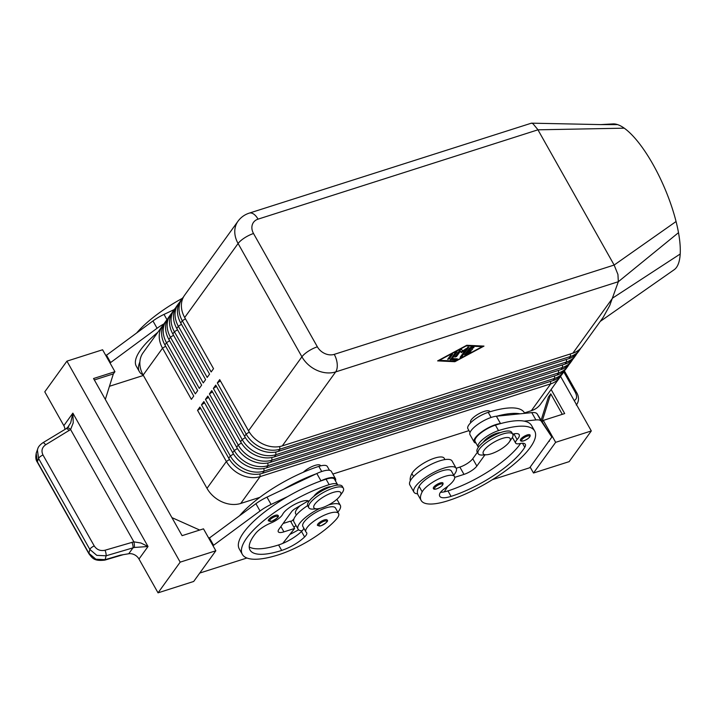 <?xml version="1.0" encoding="UTF-8"?>
<svg xmlns="http://www.w3.org/2000/svg" width="716" height="716" viewBox="0 0 716 716"><rect width="100%" height="100%" fill="white"/><g stroke="black" fill="none" stroke-linecap="round" stroke-linejoin="round"><path stroke-width="1.07" d="M530.046 434.979C530.637 436.787 528.569 438.738 523.843 440.823C521.812 441.423 520.675 441.28 520.434 440.394A5.513 1.709 -29.4 0 1 522.241 437.646A5.513 1.709 -29.4 0 1 527.218 434.943A5.513 1.709 -29.4 0 1 530.046 434.979A5.513 1.709 -29.4 0 1 530.064 435.024M442.953 483.023C443.544 484.83 441.486 486.782 436.76 488.867C434.728 489.467 433.592 489.323 433.35 488.437A5.513 1.709 -29.4 0 1 435.149 485.69A5.513 1.709 -29.4 0 1 440.125 482.987A5.513 1.709 -29.4 0 1 442.953 483.023A5.513 1.709 -29.4 0 1 442.98 483.067M453.729 475.191A24.263 7.5 150.6 0 0 454.669 473.983A24.263 7.5 150.6 0 0 456.199 468.336A24.263 7.5 150.6 0 0 437.682 470.528A24.263 7.5 150.6 0 0 415.45 486.504A24.263 7.5 150.6 0 0 413.929 492.152A24.263 7.5 150.6 0 0 417.58 493.807A52.17 16.128 -29.4 0 1 419.102 486.361A18.75 5.8 -29.4 0 1 435.91 473.276A18.75 5.8 -29.4 0 1 451.393 471.038L454.481 476.525A18.75 5.8 150.6 0 0 438.998 478.762A18.75 5.8 150.6 0 0 422.198 491.838A52.17 16.128 150.6 0 0 421.142 500.439A52.17 16.128 150.6 0 0 447.885 500.761A70.58 21.82 150.6 0 0 511.609 466.143A70.58 21.82 150.6 0 0 534.691 431.041A70.58 21.82 150.6 0 0 498.515 430.602A16.54 5.119 150.6 0 0 485.779 437.073A16.54 5.119 150.6 0 0 478.172 446.945A16.54 5.119 150.6 0 0 478.386 447.24M413.929 492.152L409.803 484.848A24.263 7.5 -29.4 0 1 411.333 479.192A24.263 7.5 -29.4 0 1 433.565 463.216A24.263 7.5 -29.4 0 1 452.082 461.023L456.199 468.336M478.172 446.945L475.084 441.468A16.54 5.119 -29.4 0 1 482.691 431.587A16.54 5.119 -29.4 0 1 495.427 425.125A70.58 21.82 -29.4 0 1 501.012 423.478A70.58 21.82 -29.4 0 1 524.148 421.124A70.58 21.82 -29.4 0 1 531.594 425.555L534.691 431.041M512.719 434.129A15.439 4.77 -29.4 0 1 519.181 434.648A15.439 4.77 -29.4 0 1 517.113 439.579A11.026 3.41 150.6 0 0 515.636 443.097A11.026 3.41 150.6 0 0 519.673 443.607A15.439 4.77 -29.4 0 1 525.32 444.314A15.439 4.77 -29.4 0 1 524.765 447.294A61.755 19.099 -29.4 0 1 451.053 496.376A22.053 6.82 -29.4 0 1 439.749 496.242A22.053 6.82 -29.4 0 1 439.651 493.87A11.026 3.41 -29.4 0 1 445.173 488.196A18.75 5.8 150.6 0 0 454.105 479.613A18.75 5.8 150.6 0 0 454.481 476.525M500.35 432.652A11.026 3.41 150.6 0 0 496.537 433.35A11.026 3.41 150.6 0 0 483.667 441.674A11.026 3.41 150.6 0 0 483.273 442.282M524.721 413.338L524.389 412.765A70.58 21.82 150.6 0 0 488.214 412.335A16.54 5.119 150.6 0 0 475.478 418.797A16.54 5.119 150.6 0 0 467.87 428.678L470.027 432.5M444.94 459.582L444.189 458.249A18.75 5.8 150.6 0 0 428.705 460.486A18.75 5.8 150.6 0 0 411.897 473.562A52.17 16.128 150.6 0 0 410.322 480.794M470.806 422.646L470.618 422.315A11.026 3.41 -29.4 0 1 474.225 416.828A11.026 3.41 -29.4 0 1 484.177 411.423A11.026 3.41 -29.4 0 1 489.833 411.485L489.995 411.781M282.274 445.898L335.67 371.908L618.338 281.701L609.692 305.589L603.194 317.331L581.983 346.723A26.465 20.916 -144.2 0 1 572.881 353.158L282.274 445.898A26.465 20.916 -144.2 0 1 263.533 444.305A26.465 20.916 -144.2 0 1 248.524 430.799L219.696 379.632L217.324 382.926L246.152 434.093A26.465 20.916 35.8 0 0 261.152 447.598A26.465 20.916 35.8 0 0 279.902 449.192L570.509 356.452A26.465 20.916 35.8 0 0 579.611 350.008L578.027 352.2A26.465 20.916 -144.2 0 1 568.925 358.644L278.318 451.384A26.465 20.916 -144.2 0 1 259.577 449.791A26.465 20.916 -144.2 0 1 244.568 436.286L215.74 385.119L213.368 388.403L242.196 439.57A26.465 20.916 35.8 0 0 257.196 453.076A26.465 20.916 35.8 0 0 275.946 454.669L566.553 361.929A26.465 20.916 35.8 0 0 575.655 355.485L574.071 357.678A26.465 20.916 -144.2 0 1 564.969 364.122L274.362 456.862A26.465 20.916 -144.2 0 1 255.621 455.269A26.465 20.916 -144.2 0 1 240.612 441.763L211.784 390.596L209.412 393.89L238.24 445.048A26.465 20.916 35.8 0 0 253.249 458.553A26.465 20.916 35.8 0 0 271.99 460.155L562.597 367.406A26.465 20.916 35.8 0 0 571.699 360.971L570.115 363.164A26.465 20.916 -144.2 0 1 561.013 369.599L270.406 462.339A26.465 20.916 -144.2 0 1 251.665 460.746A26.465 20.916 -144.2 0 1 236.656 447.24L207.828 396.082L205.456 399.367L234.284 450.534A26.465 20.916 35.8 0 0 249.293 464.04A26.465 20.916 35.8 0 0 268.035 465.633L558.641 372.893A26.465 20.916 35.8 0 0 567.743 366.449L566.159 368.642A26.465 20.916 -144.2 0 1 557.057 375.086L266.45 467.825A26.465 20.916 -144.2 0 1 247.709 466.232A26.465 20.916 -144.2 0 1 232.709 452.727L203.872 401.56L201.5 404.844L230.328 456.011A26.465 20.916 35.8 0 0 245.337 469.517A26.465 20.916 35.8 0 0 264.079 471.11L554.685 378.37A26.465 20.916 35.8 0 0 563.787 371.935L562.212 374.128A26.465 20.916 -144.2 0 1 553.101 380.563L262.504 473.303A26.465 20.916 -144.2 0 1 243.753 471.71A26.465 20.916 -144.2 0 1 228.753 458.204L199.916 407.037L197.544 410.331L226.372 461.498A26.465 20.916 35.8 0 0 241.381 475.003A26.465 20.916 35.8 0 0 260.123 476.596L550.729 383.857A26.465 20.916 35.8 0 0 559.831 377.413A26.465 20.916 35.8 0 0 560.923 375.694M229.505 459.466L226.372 461.498L206.996 488.348A26.465 20.916 35.8 0 0 221.996 501.853A26.465 20.916 35.8 0 0 240.746 503.446L260.123 476.596L259.908 473.956M550.523 381.386L550.729 383.857L531.344 410.707A26.465 20.916 35.8 0 0 540.455 404.272L559.831 377.413M564.441 370.96L576.666 392.654A4.412 1.36 -29.4 0 0 575.333 392.395L563.796 371.926A26.465 20.916 35.8 0 0 564.879 370.217M567.743 366.449A26.465 20.916 35.8 0 0 568.826 364.73M571.699 360.971A26.465 20.916 35.8 0 0 572.782 359.253M575.655 355.485A26.465 20.916 35.8 0 0 576.738 353.776M579.611 350.008A26.465 20.916 35.8 0 0 580.694 348.289M163.758 324.312A26.465 20.916 35.8 0 0 162.469 325.887A26.465 20.916 35.8 0 0 160.071 330.694A26.465 20.916 35.8 0 0 162.541 348.2L191.369 399.367L193.741 396.073L164.913 344.915A26.465 20.916 -144.2 0 1 162.442 327.409A26.465 20.916 -144.2 0 1 164.841 322.594L166.425 320.401A26.465 20.916 35.8 0 0 164.027 325.216A26.465 20.916 35.8 0 0 166.497 342.722L195.325 393.881L197.697 390.596L168.869 339.429A26.465 20.916 -144.2 0 1 166.398 321.923A26.465 20.916 -144.2 0 1 168.797 317.116L170.381 314.924A26.465 20.916 35.8 0 0 167.983 319.73A26.465 20.916 35.8 0 0 170.453 337.236L199.281 388.403L201.652 385.119L172.825 333.951A26.465 20.916 -144.2 0 1 170.354 316.445A26.465 20.916 -144.2 0 1 172.753 311.63L174.337 309.437A26.465 20.916 35.8 0 0 171.929 314.252A26.465 20.916 35.8 0 0 174.409 331.759L203.237 382.926L205.608 379.632L176.78 328.465A26.465 20.916 -144.2 0 1 174.31 310.959A26.465 20.916 -144.2 0 1 176.709 306.153L178.293 303.96A26.465 20.916 35.8 0 0 175.885 308.775A26.465 20.916 35.8 0 0 178.356 326.272L207.192 377.439L209.564 374.155L180.736 322.988A26.465 20.916 -144.2 0 1 178.266 305.481A26.465 20.916 -144.2 0 1 180.665 300.675L182.249 298.483A26.465 20.916 35.8 0 0 179.841 303.289A26.465 20.916 35.8 0 0 182.311 320.795L211.148 371.962L213.52 368.668L184.692 317.51A26.465 20.916 -144.2 0 1 182.213 300.004A26.465 20.916 -144.2 0 1 184.621 295.189L238.016 221.199A26.465 20.916 35.8 0 0 235.609 226.014A26.465 20.916 35.8 0 0 238.088 243.512L301.919 356.81A26.465 20.916 35.8 0 0 316.928 370.315A26.465 20.916 35.8 0 0 335.67 371.908A13.237 6.999 72.3 0 0 337.218 364.05A13.237 6.999 72.3 0 0 334.238 354.366A13.237 10.454 -144.2 0 1 317.367 346.821A13.237 4.09 150.6 0 0 308.408 351.162A13.237 4.09 150.6 0 0 301.919 356.81L248.524 430.799M162.469 325.887L143.093 352.737A26.465 20.916 35.8 0 0 140.685 357.553A26.465 20.916 35.8 0 0 143.155 375.059L162.541 348.2L165.638 346.195M183.538 296.907A26.465 20.916 35.8 0 0 182.249 298.483M179.582 302.394A26.465 20.916 35.8 0 0 178.293 303.96M175.626 307.871A26.465 20.916 35.8 0 0 174.337 309.437M171.67 313.348A26.465 20.916 35.8 0 0 170.381 314.924M167.714 318.835A26.465 20.916 35.8 0 0 166.425 320.401M486.665 454.758L482.566 455.027A19.851 6.14 -29.4 0 1 478.172 453.684A19.851 6.14 -29.4 0 1 484.66 443.813A19.851 6.14 -29.4 0 1 502.578 434.075A19.851 6.14 -29.4 0 1 512.754 434.2A19.851 6.14 -29.4 0 1 511.636 438.648L509.273 442.023A15.439 4.77 -29.4 0 1 491.158 453.81A15.439 4.77 -29.4 0 1 486.665 454.758A15.439 4.77 -29.4 0 1 485.6 448.485A15.439 4.77 -29.4 0 1 502.238 438.46A15.439 4.77 -29.4 0 1 509.273 442.023M478.172 453.684L477.142 451.859A19.851 6.14 -29.4 0 1 483.631 441.987A19.851 6.14 -29.4 0 1 501.549 432.249A19.851 6.14 -29.4 0 1 511.725 432.375L512.754 434.2M339.903 496.072L342.257 492.706A19.851 6.14 150.6 0 0 343.385 488.249A19.851 6.14 150.6 0 0 333.209 488.133A19.851 6.14 150.6 0 0 315.291 497.871A19.851 6.14 150.6 0 0 308.802 507.742A19.851 6.14 150.6 0 0 313.196 509.085L317.295 508.808A15.439 4.77 150.6 0 0 321.788 507.859A15.439 4.77 150.6 0 0 339.903 496.072A15.439 4.77 150.6 0 0 332.868 492.518A15.439 4.77 150.6 0 0 316.23 502.534A15.439 4.77 150.6 0 0 317.295 508.808M343.385 488.249L342.355 486.424A19.851 6.14 150.6 0 0 332.179 486.298A19.851 6.14 150.6 0 0 314.261 496.036A19.851 6.14 150.6 0 0 307.773 505.917L308.802 507.742M612.386 123.957A79.395 24.997 66.8 0 1 612.645 123.931A79.395 24.997 66.8 0 1 617.613 124.62A79.395 24.997 66.8 0 1 624.245 128.173A79.395 24.997 66.8 0 1 676.065 221.521A79.395 24.997 66.8 0 1 678.5 232.664L618.338 281.701L617.935 274.461L614.149 265.045L537.797 129.551L532.999 123.734L531.451 123.161L249.275 213.117C244.639 214.612 240.889 217.306 238.016 221.199M303.289 472.265A11.026 3.41 -29.4 0 1 314.807 465.472A11.026 3.41 -29.4 0 1 320.464 465.534L320.652 465.874M296.388 514.974L295.636 513.64A18.75 5.8 -29.4 0 1 297.928 507.904A18.75 5.8 -29.4 0 1 300.156 505.684M239.815 515.466A70.58 21.82 -29.4 0 1 318.844 466.385A16.54 5.119 -29.4 0 1 327.078 466.161A16.54 5.119 -29.4 0 1 327.328 466.483L329.485 470.314M330.98 486.71A11.026 3.41 150.6 0 0 327.167 487.399A11.026 3.41 150.6 0 0 313.903 496.331M309.017 501.298A15.439 4.77 150.6 0 0 295.744 503.849A15.439 4.77 150.6 0 0 282.596 514.419A11.026 3.41 -29.4 0 1 270.952 522.984A15.439 4.77 150.6 0 0 255.889 533.107A61.755 19.099 150.6 0 0 250.027 550.049A61.755 19.099 150.6 0 0 281.683 550.425A22.053 6.82 150.6 0 0 304.604 536.964A11.026 3.41 150.6 0 0 306.708 532.802A11.026 3.41 150.6 0 0 306.421 532.471A18.75 5.8 -29.4 0 1 305.938 531.916A18.75 5.8 -29.4 0 1 308.22 526.17A18.75 5.8 -29.4 0 1 325.458 514.697A18.75 5.8 -29.4 0 1 338.596 513.506A18.75 5.8 -29.4 0 1 336.314 519.252A52.17 16.128 -29.4 0 1 278.515 554.811A70.58 21.82 -29.4 0 1 242.339 554.381A70.58 21.82 -29.4 0 1 265.421 519.279A70.58 21.82 -29.4 0 1 329.145 484.66A16.54 5.119 -29.4 0 1 337.379 484.428A16.54 5.119 -29.4 0 1 337.621 484.759A16.54 5.119 -29.4 0 1 337.764 485.099M338.596 513.506L335.509 508.029A18.75 5.8 150.6 0 0 322.37 509.219A18.75 5.8 150.6 0 0 305.132 520.693A18.75 5.8 150.6 0 0 302.841 526.43L305.938 531.916M337.621 484.759L334.533 479.273A16.54 5.119 150.6 0 0 334.291 478.95A16.54 5.119 150.6 0 0 326.057 479.174A70.58 21.82 150.6 0 0 320.213 481.179L320.947 480.83A17.64 5.459 -29.4 0 1 335.491 478.736A17.64 5.459 -29.4 0 1 335.464 480.928M303.754 528.041A11.026 3.41 -29.4 0 1 302.17 530.816A24.263 7.5 -29.4 0 1 298.044 529.142A24.263 7.5 -29.4 0 1 299.565 523.486A24.263 7.5 -29.4 0 1 319.9 508.387M328.546 504.959A24.263 7.5 -29.4 0 1 340.315 505.317A24.263 7.5 -29.4 0 1 338.784 510.973A24.263 7.5 -29.4 0 1 337.845 512.173M307.638 505.63A24.263 7.5 150.6 0 0 295.448 516.182A24.263 7.5 150.6 0 0 293.918 521.83L298.044 529.142M324.241 519.968A5.513 1.709 -29.4 0 1 327.069 520.004C328.644 520.863 326.577 522.814 320.875 525.857L317.465 525.419A5.513 1.709 -29.4 0 1 319.542 522.456A5.513 1.709 -29.4 0 1 324.241 519.968M275.123 515.395A5.513 1.709 -29.4 0 1 277.951 515.43C279.526 516.29 277.459 518.241 271.758 521.275L268.348 520.845A5.513 1.709 -29.4 0 1 270.424 517.883A5.513 1.709 -29.4 0 1 275.123 515.395M37.85 448.601L37.402 449.934L38.583 458.491L89.831 549.423L96.803 555.356L106.075 555.795L134.322 547.463L148.015 546.514L140.954 543.014L133.865 541.842L105.046 550.228C100.428 551.222 96.821 549.79 94.235 545.932L42.987 454.991C41.072 450.847 41.958 447.437 45.636 444.779L70.589 429.537L73.238 422.834L72.862 413.141L70.687 422.834L67.429 427.819M64.932 429.43A8.825 6.972 35.8 0 0 63.831 425.653L44.777 391.831L66.928 361.141L180.181 562.149L215.838 550.765L193.696 581.464L158.039 592.839L138.985 559.026A8.825 6.972 35.8 0 0 134.51 554.775A8.825 6.972 35.8 0 0 128.728 553.754L120.395 555.142L105.154 559.661L95.881 559.214L88.909 553.289L37.357 461.802A4.412 1.36 150.6 0 0 37.375 462.267L88.927 553.754A4.412 1.36 -29.4 0 1 88.909 553.289L89.831 549.423A4.412 1.36 -29.4 0 1 91.344 547.659A4.412 1.36 -29.4 0 1 94.235 545.932M42.763 442.837A4.412 1.45 58.8 0 1 42.808 442.801C39.845 444.949 38.154 446.972 37.733 448.887L36.176 453.255L37.357 461.802L38.583 458.491A4.412 1.36 -29.4 0 1 40.096 456.719A4.412 1.36 -29.4 0 1 42.987 454.991M128.728 553.754L132.997 547.83A4.412 1.092 -106.5 0 0 132.899 545.431A4.412 1.092 -106.5 0 0 131.977 542.263M45.636 444.779A4.412 1.45 58.8 0 0 43.721 442.927A4.412 1.45 58.8 0 0 42.808 442.801L66.248 428.633A4.412 1.45 58.8 0 1 66.248 428.633A4.412 1.45 58.8 0 1 67.152 428.759A4.412 1.45 58.8 0 1 69.067 430.611M88.963 553.808A4.412 1.36 -29.4 0 1 88.927 553.754C92.454 558.247 94.109 561.362 104.84 560.109A4.412 1.092 -106.5 0 0 105.154 559.661L106.075 555.795A4.412 1.092 -106.5 0 0 105.968 553.396A4.412 1.092 -106.5 0 0 105.046 550.228M67.215 427.953A4.412 1.602 50.6 0 1 67.25 427.926A4.412 1.602 50.6 0 1 70.589 429.537L133.865 541.842A4.412 0.877 -98.9 0 1 134.322 547.463M158.039 592.839L180.181 562.149M569.157 461.641L591.309 430.942L555.652 442.327L533.501 473.016L569.157 461.641M560.538 376.348L591.309 430.942M562.302 414.331L550.747 393.836L548.375 397.12L541.198 419.97M525.097 413.302L524.81 412.792M551.123 389.486L564.691 413.571L543.292 420.399L542.352 421.706M550.747 393.836L542.11 421.339M543.292 420.399L555.652 442.327M530.171 467.109L533.501 473.016M492.411 479.657L529.697 467.763L549.154 440.796M549.396 441.226L548.68 441.45L551.848 437.073L541.287 421.241A22.053 6.82 150.6 0 0 535.899 419.934L524.148 421.124M215.838 550.765L203.487 528.838L182.088 535.666L93.545 378.522L114.936 371.694L102.585 349.766L66.928 361.141M105.324 399.43L113.352 373.886L94.351 379.945M114.936 371.694L113.352 373.886M171.921 517.614L199.701 530.046M105.914 355.673L152.956 320.956A22.053 6.82 -29.4 0 1 164.009 314.405L174.265 309.545M246.904 558.015L199.755 573.06M212.992 545.717L260.033 511A22.053 6.82 -29.4 0 1 271.087 504.44L287.635 496.609A70.58 21.82 150.6 0 0 239.251 548.904L242.339 554.381M109.459 386.282L143.388 375.452M143.075 374.907A70.58 21.82 -29.4 0 1 139.378 371.649L136.291 366.171A70.58 21.82 -29.4 0 1 157.833 332.314M164.045 323.811A22.053 6.82 150.6 0 0 157.072 328.268L110.031 362.985M106.38 355.02L110.506 362.323M136.854 332.734A70.58 21.82 -29.4 0 1 182.356 298.321M139.378 371.649A70.58 21.82 -29.4 0 1 139.889 361.902M335.491 478.736L331.374 471.423A17.64 5.459 150.6 0 0 316.83 473.518L266.97 497.137A22.053 6.82 150.6 0 0 255.916 503.688L208.875 538.405M308.274 500.842L295.502 508.458A6.614 2.05 150.6 0 0 291.618 511.68L278.963 529.222A11.026 3.41 150.6 0 0 278.273 531.791A11.026 3.41 150.6 0 0 283.921 531.854L294.616 528.444L290.499 521.132L283.097 523.494M213.466 545.055L209.349 537.752M294.616 528.444L282.748 543.408A22.053 6.82 -29.4 0 1 278.596 544.948A61.755 19.099 -29.4 0 1 249.222 546.899M320.213 481.179A70.58 21.82 150.6 0 0 287.635 496.609M283.518 489.297A70.58 21.82 -29.4 0 1 316.087 473.867M298.572 529.786A52.17 16.128 -29.4 0 1 289.899 534.396M293.918 527.191A22.053 6.82 150.6 0 0 295.976 525.481M302.17 530.816A11.026 3.41 -29.4 0 1 301.517 531.487A22.053 6.82 -29.4 0 1 282.748 543.408M290.83 521.713A22.053 6.82 150.6 0 0 293.846 519.127M678.5 232.664A79.395 24.997 66.8 0 1 680.2 254.01A79.395 24.997 66.8 0 1 674.186 269.708L600.259 321.395M334.238 354.366L614.149 265.045L676.065 221.521M572.881 353.158L612.636 298.062L680.2 254.01M206.996 488.348L143.155 375.059M220.421 380.921L217.324 382.926M454.866 361.705L437.619 360.891L466.734 345.273L483.98 346.096L454.866 361.705L454.49 361.034M216.465 386.398L213.368 388.403M212.509 391.885L209.412 393.89M208.553 397.362L205.456 399.367M204.597 402.84L201.5 404.844M200.641 408.326L197.544 410.331M531.344 410.707L524.47 412.908M468.971 430.62L332.859 474.055M259.827 497.36L240.746 503.446M464.577 354.912L469.499 348.083L471.182 347.188L474.01 347.385L472.256 348.549L470.6 348.468L469.222 350.384L472.462 349.533L468.425 351.475L467.047 353.391L469.848 351.896L470.904 351.681L470.054 352.558L464.577 354.912M465.015 354.304L466.966 353.257M467.047 353.391L466.635 352.666L468.013 350.75L469.213 350.366M468.425 351.475L468.013 350.75M469.222 350.384L468.81 349.65L470.188 347.734L473.142 347.278M470.6 348.468L470.188 347.734M448.091 358.752L451.707 354.33M449.433 358.788L447.643 359.36L450.776 355.02L452.628 354.196L449.433 358.788L449.013 358.063M482.199 346.66L466.277 345.909L439.409 360.318L455.322 361.079L482.199 346.66L481.814 345.989M438.836 360.238L439.373 360.264M450.418 359.799L455.242 352.639L457.094 351.816L452.324 358.582L457.47 358.886L455.725 360.05L450.275 359.53M450.588 359.092L455.313 359.316L456.602 358.779M452.324 358.582L451.912 357.848L456.173 351.95M455.215 356.47L459.896 350.589L460.979 351.941L462.643 350.742M456.557 356.514L454.776 357.087L459.717 350.24L461.56 349.399L462.715 350.831L468.703 347.135L461.883 356.747L460.102 357.311L465.66 349.614L461.399 352.666L460.307 351.314L456.557 356.514L456.146 355.78M460.307 351.314L459.896 350.589M461.399 352.666L460.979 351.941M465.66 349.614L465.302 348.978M460.54 356.702L467.781 347.269M520.031 413.821A70.58 21.82 150.6 0 0 496.895 416.166L531.782 412.622A22.053 6.82 -29.4 0 1 537.161 413.929L551.848 437.073M421.142 500.439L418.055 494.962A52.17 16.128 -29.4 0 1 417.58 493.807M440.546 492.286A22.053 6.82 150.6 0 0 444.197 491.883A22.053 6.82 150.6 0 0 447.965 490.899A61.755 19.099 150.6 0 0 520.63 443.419M515.636 443.097L512.549 437.619A11.026 3.41 -29.4 0 1 512.432 437.324M513.014 435.373A11.026 3.41 -29.4 0 1 514.025 434.093A15.439 4.77 150.6 0 0 514.303 433.78M456.155 468.264L459.869 467.083A11.026 3.41 150.6 0 0 472.739 458.75L477.393 452.306M501.012 423.478L500.493 423.532A17.64 5.459 150.6 0 0 482.28 431.444A17.64 5.459 150.6 0 0 474.117 442.005L470 434.702A17.64 5.459 -29.4 0 1 478.163 424.132A17.64 5.459 -29.4 0 1 496.376 416.22L496.895 416.166M474.117 442.005A17.64 5.459 150.6 0 0 475.675 443.043L476.024 443.132M484.929 454.875L476.856 466.062A11.026 3.41 -29.4 0 1 463.986 474.386L454.723 477.348M447.831 486.262L444.197 491.883M138.985 559.026L148.015 546.514L72.862 413.141L63.831 425.653M529.706 436.178A4.636 1.432 150.6 0 0 527.316 436.116A4.636 1.432 150.6 0 0 521.91 439.615A4.636 1.432 150.6 0 0 523.987 440.716A4.636 1.432 150.6 0 0 528.122 438.487A4.636 1.432 150.6 0 0 529.706 436.178M442.613 484.222A4.636 1.432 150.6 0 0 440.224 484.159A4.636 1.432 150.6 0 0 434.818 487.65A4.636 1.432 150.6 0 0 436.903 488.76A4.636 1.432 150.6 0 0 441.038 486.531A4.636 1.432 150.6 0 0 442.613 484.222M495.427 425.125L498.515 430.602M411.897 473.562L413.58 476.543M262.504 473.303L264.079 471.11L263.864 468.47M554.479 375.909L554.685 378.37L553.101 380.563M228.753 458.204L230.328 456.011L233.461 453.989M266.45 467.825L268.035 465.633L267.82 462.992M558.435 370.423L558.641 372.893L557.057 375.086M232.709 452.727L234.284 450.534L237.417 448.511M270.406 462.339L271.99 460.155L271.776 457.515M562.391 364.945L562.597 367.406L561.013 369.599M236.656 447.24L238.24 445.048L241.373 443.025M274.362 456.862L275.946 454.669L275.732 452.029M566.347 359.459L566.553 361.929L564.969 364.122M240.612 441.763L242.196 439.57L245.328 437.548M278.318 451.384L279.902 449.192L279.688 446.551M570.303 353.981L570.509 356.452L568.925 358.644M244.568 436.286L246.152 434.093L249.284 432.061M317.367 346.821L253.527 233.523A13.237 10.454 -144.2 0 1 258.046 219.15A13.237 6.999 -107.7 0 0 252.292 213.323A13.237 6.999 -107.7 0 0 249.275 213.117M253.527 233.523A13.237 4.09 150.6 0 0 244.577 237.864A13.237 4.09 150.6 0 0 238.088 243.512L184.692 317.51M318.844 466.385L321.735 471.513M324.339 521.141A4.636 1.432 -29.4 0 1 326.424 522.25A4.636 1.432 -29.4 0 1 321.019 525.741A4.636 1.432 -29.4 0 1 318.602 525.598A4.636 1.432 -29.4 0 1 320.392 523.226A4.636 1.432 -29.4 0 1 324.339 521.141M275.221 516.567A4.636 1.432 -29.4 0 1 277.307 517.677A4.636 1.432 -29.4 0 1 271.901 521.167A4.636 1.432 -29.4 0 1 269.476 521.024A4.636 1.432 -29.4 0 1 271.275 518.653A4.636 1.432 -29.4 0 1 275.221 516.567M576.273 405.068C580.47 399.805 577.526 393.836 576.675 392.654A4.412 1.36 -29.4 0 1 576.711 392.762M104.778 560.127A4.412 1.092 -106.5 0 0 104.84 560.109L123.224 554.676M575.333 392.395C577.32 396.44 576.944 399.143 574.205 400.504A4.412 3.356 70.5 0 1 574.814 401.676M164.009 314.405L166.98 319.676M152.956 320.956L157.072 328.268M271.087 504.44L266.97 497.137M320.947 480.83L316.83 473.518M260.033 511L255.916 503.688M283.921 531.854L280.914 526.52M326.057 479.174L329.145 484.66M278.596 544.948L281.683 550.425M301.517 531.487L304.604 536.964M258.046 219.15L537.949 129.82L624.245 128.173M612.645 123.931L600.733 124.602L617.613 124.62M185.408 318.79L182.311 320.795L180.736 322.988M181.452 324.276L178.356 326.272L176.78 328.465M177.505 329.754L174.409 331.759L172.825 333.951M173.549 335.231L170.453 337.236L168.869 339.429M164.913 344.915L166.497 342.722L169.594 340.718M465.57 354.957L465.158 354.232M470.054 352.558L469.714 351.959M471.101 350.625L470.698 349.909M472.256 348.549L471.844 347.815M455.725 360.05L455.313 359.316M461.883 356.747L461.471 356.013M488.214 412.335L491.104 417.464M419.102 486.361L422.198 491.838M447.965 490.899L451.053 496.376M522.483 443.249L524.765 447.294M514.025 434.093L517.113 439.579M500.493 423.532L496.376 416.22M476.856 466.062L472.739 458.75M463.986 474.386L459.869 467.083M541.287 421.241L537.161 413.929M535.899 419.934L531.782 412.622M340.315 505.317L336.914 499.294M37.384 462.267C35.657 460.066 35.361 456.719 36.498 452.226M66.248 428.642L68.781 426.253M601.001 124.602L531.46 123.17"/></g></svg>
